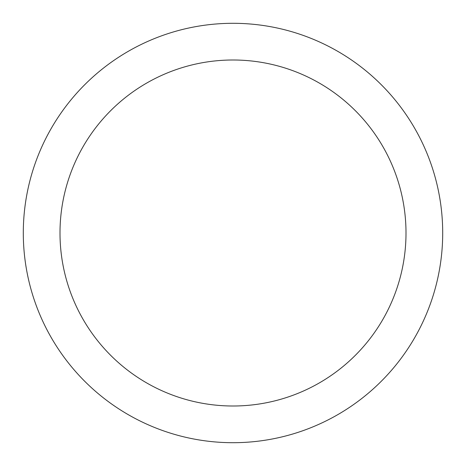 <?xml version="1.0" encoding="UTF-8"?>
<svg xmlns="http://www.w3.org/2000/svg" width="466" height="466" viewBox="0 0 466 466"><rect width="100%" height="100%" fill="white"/><g stroke="black" fill="none" stroke-linecap="round" stroke-linejoin="round"><path stroke-width="0.7" d="M233 442.7A209.7 209.7 0 0 0 442.7 233A209.7 209.7 0 0 0 233 23.3A209.7 209.7 0 0 0 23.3 233A209.7 209.7 0 0 0 233 442.7M233 406.002A173.002 173.002 0 0 0 406.002 233A173.002 173.002 0 0 0 233 59.998A173.002 173.002 0 0 0 59.998 233A173.002 173.002 0 0 0 233 406.002"/></g></svg>
